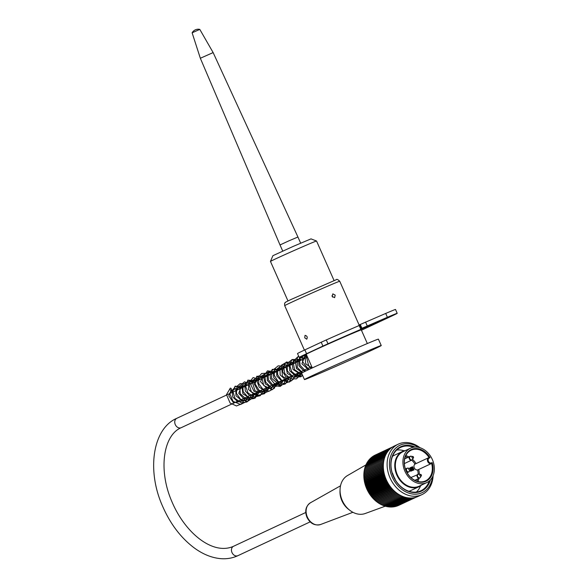 <?xml version="1.0" encoding="UTF-8"?>
<svg xmlns="http://www.w3.org/2000/svg" width="588" height="588" viewBox="0 0 588 588"><rect width="100%" height="100%" fill="white"/><g stroke="black" fill="none" stroke-linecap="round" stroke-linejoin="round"><path stroke-width="0.88" d="M421.743 484.968A19.463 15.229 -115.1 0 1 419.075 486.68A19.463 15.229 -115.1 0 1 396.79 474.964A19.463 15.229 -115.1 0 1 402.582 451.43A19.463 15.229 -115.1 0 1 405.61 450.474M408.91 491.274A19.463 15.229 64.9 0 0 410.63 490.627L419.075 486.68M402.582 451.43L394.136 455.377A19.463 15.229 64.9 0 0 392.541 456.281M418.193 474.156A16.096 12.598 64.9 0 0 417.576 469.944A3.219 2.521 -115.1 0 1 414.297 467.864A3.219 2.521 -115.1 0 1 415.01 464.108A16.096 12.598 64.9 0 0 411.659 460.154M407.572 457.457A16.096 12.598 64.9 0 0 405.367 456.678M416.826 481.175A16.096 12.598 64.9 0 0 417.642 478.977M412.107 468.055L411.468 468.129L412.085 469.525L411.159 469.93L410.204 467.754L412.622 466.718L414.003 469.871L413.07 470.246M411.681 468.239L412.306 469.65L410.328 470.496L410.667 471.26L413.246 470.165L412.291 467.982L411.541 468.305M426.712 482.638L419.134 486.188A19.037 14.898 -115.1 0 1 397.326 474.729A19.037 14.898 -115.1 0 1 402.993 451.694L410.571 448.152A19.037 14.898 -115.1 0 1 432.136 459.081A19.037 14.898 -115.1 0 1 426.712 482.638A19.037 14.898 -115.1 0 1 404.904 471.186A19.037 14.898 -115.1 0 1 410.571 448.152M430.048 457.707L429.284 458.023A2.661 2.08 64.9 0 0 428.439 461.271A2.661 2.08 64.9 0 0 431.423 462.896L431.621 463.44L432.187 462.572A17.5 13.693 -115.1 0 1 417.686 481.734A17.5 13.693 -115.1 0 1 405.874 454.84A17.5 13.693 -115.1 0 1 430.048 457.707L429.027 457.537A16.942 13.259 64.9 0 0 411.144 450.202A16.942 13.259 64.9 0 0 406.315 471.164A16.942 13.259 64.9 0 0 425.506 480.888A16.942 13.259 64.9 0 0 431.621 463.44L418.671 469.496A16.942 13.259 -115.1 0 1 419.362 474.178M418.972 478.36A16.942 13.259 -115.1 0 1 417.899 481.499M405.808 455.649A16.942 13.259 -115.1 0 1 408.903 456.832M412.555 459.39A16.942 13.259 -115.1 0 1 416.076 463.587M428.608 457.721L415.584 463.822A6.358 6.284 -162.7 0 0 415.01 464.108M417.576 469.944A6.358 6.247 -57.2 0 0 418.171 469.716L418.671 469.496M428.755 457.655L428.674 457.692A3.219 2.521 -115.1 0 1 428.748 457.662L429.284 458.023M410.645 470.349L410.667 471.26M410.983 471.113L413.246 470.165M412.085 469.525L411.159 469.93M411.475 469.783L410.52 467.607M414.003 469.871L413.085 470.275M413.401 470.128L412.034 467.894M412.35 467.747L411.46 468.121M413.496 447.225A23.939 18.735 64.9 0 0 400.604 447.402A23.939 18.735 64.9 0 0 393.475 476.368A23.939 18.735 64.9 0 0 420.89 490.774A23.939 18.735 64.9 0 0 429.299 480.991M396.731 450.033A23.939 18.735 -115.1 0 1 404.191 450.812M420.582 485.835A23.939 18.735 -115.1 0 1 416.392 492.06M433.099 475.641A27.856 21.8 -115.1 0 1 421.919 494.618A27.856 21.8 -115.1 0 1 390.366 478.625A27.856 21.8 -115.1 0 1 398.311 444.153A27.856 21.8 -115.1 0 1 420.038 447.733M398.311 444.153L394.519 445.925A27.856 21.8 64.9 0 0 386.581 480.396A27.856 21.8 64.9 0 0 418.134 496.39L421.919 494.618M415.282 497.426L396.246 506.334A104.715 51.884 20.7 0 1 395.959 506.253M414.349 497.654L395.143 506.635A104.715 53.883 23.9 0 1 394.761 506.518M413.313 497.838L394.011 506.863A104.715 55.728 27.1 0 1 393.556 506.702M412.232 497.962L392.865 507.018A104.715 57.418 30.4 0 1 392.336 506.805M411.108 498.021L391.704 507.106A104.715 58.954 33.8 0 1 391.108 506.841M409.961 498.021L390.528 507.113A104.715 60.329 37.3 0 1 389.881 506.797M408.792 497.94L389.337 507.047A104.715 61.542 40.9 0 1 388.646 506.672M407.616 497.801L388.139 506.907A104.715 62.585 44.5 0 1 387.404 506.481M406.433 497.58L386.941 506.702A104.715 63.453 48.2 0 1 386.176 506.217M405.242 497.294L385.743 506.415A104.715 64.143 51.9 0 1 384.949 505.878M404.059 496.933L384.545 506.062A104.715 64.665 55.7 0 1 383.751 505.482M402.876 496.507L383.354 505.636A104.715 65.011 59.5 0 1 382.56 505.019M401.7 496.007L382.171 505.143A104.715 65.172 63.3 0 1 381.391 504.489M400.531 495.441L381.002 504.585A104.715 65.158 67.2 0 1 380.171 503.835A104.715 1.985 -23.7 0 1 379.848 503.953A104.715 64.967 71 0 1 379.062 503.196A104.715 5.388 -21.4 0 1 378.709 503.262A104.715 64.592 74.8 0 1 377.966 502.49A104.715 8.783 -19 0 1 377.599 502.505A104.715 64.048 78.6 0 1 376.893 501.718A104.715 12.15 -16.6 0 1 376.511 501.689A104.715 63.32 82.3 0 1 375.842 500.895A104.715 15.486 -14.2 0 1 375.445 500.814A104.715 62.424 86 0 1 374.828 500.02A104.715 18.779 -11.8 0 1 374.416 499.881A104.715 61.358 89.6 0 1 373.843 499.087A104.715 22.021 -9.4 0 1 373.424 498.896A104.715 60.123 93.1 0 1 372.888 498.102A104.715 25.203 -6.9 0 1 372.461 497.86A104.715 58.719 96.6 0 1 371.969 497.073A104.715 28.312 -4.4 0 1 371.543 496.779A104.715 57.154 99.9 0 1 371.094 495.993A104.715 31.348 -1.8 0 1 370.661 495.647A104.715 55.434 103.3 0 1 370.256 494.875A104.715 34.295 0.8 0 1 369.823 494.479A104.715 53.567 106.5 0 1 369.47 493.714A104.715 37.154 3.4 0 1 369.036 493.273A104.715 51.546 109.6 0 1 368.72 492.516A104.715 39.903 6.1 0 1 368.294 492.024A104.715 49.392 112.7 0 1 368.029 491.289A104.715 42.549 8.9 0 1 367.603 490.745A104.715 47.091 115.7 0 1 367.382 490.032A104.715 45.07 11.8 0 1 366.963 489.444A104.715 44.673 118.6 0 1 366.787 488.753A104.715 47.474 14.7 0 1 366.383 488.113A104.715 42.123 121.4 0 1 366.243 487.445A104.715 49.752 17.7 0 1 365.854 486.761A104.715 39.462 124.2 0 1 365.758 486.122A104.715 51.884 20.7 0 1 365.383 485.394A104.715 36.691 126.9 0 1 365.324 484.784A104.715 53.883 23.9 0 1 364.972 484.012A104.715 33.825 129.5 0 1 364.95 483.432A104.715 55.728 27.1 0 1 364.619 482.616A104.715 30.863 132.1 0 1 364.634 482.072A104.715 57.418 30.4 0 1 364.325 481.219A104.715 27.812 134.7 0 1 364.384 480.705A104.715 58.954 33.8 0 1 364.09 479.815A104.715 24.689 137.2 0 1 364.185 479.345A104.715 60.329 37.3 0 1 363.921 478.411A104.715 21.499 139.6 0 1 364.053 477.978A104.715 61.542 40.9 0 1 363.818 477.022A104.715 18.25 142.1 0 1 363.979 476.625A104.715 62.585 44.5 0 1 363.766 475.633A104.715 14.95 144.5 0 1 363.965 475.28A104.715 63.453 48.2 0 1 363.788 474.259A104.715 11.606 146.9 0 1 364.009 473.957A104.715 64.143 51.9 0 1 363.869 472.906A104.715 8.232 149.2 0 1 364.119 472.642A104.715 64.665 55.7 0 1 364.016 471.569A104.715 4.836 151.6 0 1 364.288 471.355A104.715 65.011 59.5 0 1 364.222 470.26A104.715 1.426 153.9 0 1 364.523 470.091A104.715 65.172 63.3 0 1 364.486 468.974L384.015 459.838M364.81 468.82A104.715 65.158 67.2 0 1 364.817 467.717L384.339 458.589M365.163 467.556A104.715 64.967 71 0 1 365.199 466.505L384.721 457.368M365.574 466.328A104.715 64.592 74.8 0 1 365.648 465.321L385.162 456.192M366.052 465.13A104.715 64.048 78.6 0 1 366.155 464.182L385.655 455.061M366.589 463.976A104.715 63.32 82.3 0 1 366.714 463.087L386.206 453.973M367.184 462.866A104.715 62.424 86 0 1 367.331 462.043L386.801 452.929M367.838 461.8A104.715 61.358 89.6 0 1 368 461.043L387.455 451.944M368.544 460.786A104.715 60.123 93.1 0 1 368.72 460.095L388.146 451.011M369.315 459.823A104.715 58.719 96.6 0 1 369.492 459.206L388.889 450.136M370.131 458.912A104.715 57.154 99.9 0 1 370.308 458.375L389.66 449.32M370.999 458.052A104.715 55.434 103.3 0 1 371.168 457.604L390.454 448.585M371.925 457.251A104.715 53.567 106.5 0 1 372.072 456.898L391.255 447.924M372.895 456.509A104.715 51.546 109.6 0 1 373.012 456.251L392.02 447.365M373.917 455.832A104.715 49.392 112.7 0 1 373.997 455.678L392.63 446.961M374.99 455.215A104.715 47.091 115.7 0 1 375.012 455.163L392.858 446.814M364.222 470.26L383.751 461.117L364.523 470.091M383.567 462.337L364.288 471.355M383.552 462.425L364.016 471.569M383.427 463.609L364.119 472.642M383.413 463.763L363.869 472.906M383.347 464.91L364.009 473.957M383.332 465.115L363.788 474.259M383.317 466.225L363.965 475.28M383.317 466.49L363.766 475.633M383.354 467.563L363.979 476.625M383.369 467.872L363.818 477.022M383.442 468.908L364.053 477.978M383.479 469.268L363.921 478.411M383.589 470.26L364.185 479.345M383.648 470.665L364.09 479.815M383.802 471.62L364.384 480.705M383.883 472.068L364.325 481.219M384.067 472.98L364.634 482.072M384.177 473.465L364.619 482.616M384.39 474.332L364.95 483.432M384.53 474.854L364.972 484.012M384.772 475.685L365.324 484.784M384.942 476.243L365.383 485.394M385.206 477.022L365.758 486.122M385.412 477.61L365.854 486.761M385.691 478.345L366.243 487.445M385.941 478.963L366.383 488.113M386.235 479.646L366.787 488.753M398.37 505.526L416.385 497.095M397.319 505.967L416.032 497.213M399.414 494.831L380.171 503.835M379.848 503.953L399.384 494.817M398.341 494.17L379.062 503.196M378.709 503.262L398.252 494.118M397.275 493.45L377.966 502.49M377.599 502.505L397.143 493.361M396.224 492.678L376.893 501.718M376.511 501.689L396.055 492.546M395.202 491.84L375.842 500.895M375.445 500.814L394.996 491.664M394.203 490.951L374.828 500.02M374.416 499.881L393.975 490.737M393.232 490.01L373.843 499.087M373.424 498.896L392.975 489.745M392.299 489.018L372.888 498.102M372.461 497.86L392.02 488.709M391.395 487.981L371.969 497.073M371.543 496.779L391.101 487.628M390.528 486.901L371.094 495.993M370.661 495.647L390.219 486.496M389.697 485.776L370.256 494.875M369.823 494.479L389.388 485.328M388.911 484.615L369.47 493.714M369.036 493.273L388.595 484.115M388.176 483.417L368.72 492.516M368.294 492.024L387.86 482.873M387.477 482.189L368.029 491.289M367.603 490.745L387.169 481.594M386.83 480.933L367.382 490.032M366.963 489.444L386.529 480.293M418.627 447.35A26.181 20.492 64.9 0 0 390.307 457.471A26.181 20.492 64.9 0 0 406.565 492.222A26.181 20.492 64.9 0 0 432.489 476.971M430.423 479.918A24.498 19.176 -115.1 0 1 405.808 490.216A24.498 19.176 -115.1 0 1 391.365 459.346A24.498 19.176 -115.1 0 1 415.047 447.049M395.195 479.191L395.195 479.191A21.837 17.089 -115.1 0 1 392.608 473.296L392.358 473.406M385.353 506.15L365.258 513.5A20.999 16.435 -115.1 0 1 349.838 510.318A20.999 16.435 -115.1 0 1 342.238 500.439A20.999 16.435 -115.1 0 1 340.062 489.429A20.999 16.435 -115.1 0 1 347.501 475.552L366.089 464.799M349.838 510.318L348.471 509.259A18.199 14.244 -115.1 0 1 341.885 500.697A18.199 14.244 -115.1 0 1 339.996 491.156L340.062 489.429M322.922 346.075L327.994 343.774L326.289 339.93L321.224 342.231L322.922 346.075L306.569 353.726A37.801 0.617 156.1 0 0 299.211 357.401A37.801 0.617 156.1 0 0 306.407 354.623M312.301 367.926L306.252 354.285A30.098 0.492 -23.9 0 1 333.572 341.643A30.098 0.492 -23.9 0 1 361.289 329.897L367.338 343.539M361.444 330.236L391.762 316.05A28.003 0.456 156.1 0 0 397.209 313.323A28.003 0.456 156.1 0 0 387.396 317.285L361.936 328.266L379.385 321.019L361.796 328.979A49.701 0.808 156.1 0 0 327.994 343.774M299.211 357.401L297.513 353.564A37.801 0.617 -23.9 0 1 304.863 349.889L321.224 342.231M332.176 296.418L332.837 293.853L335.204 295.125L334.623 297.66L332.176 296.418M332.632 297.116L331.985 295.72M323.775 371.66A41.998 0.684 156.1 0 0 362.23 354.623A41.998 0.684 156.1 0 0 381.245 345.553A41.998 0.684 156.1 0 0 355.24 356.365A41.998 0.684 156.1 0 0 312.618 375.497A41.998 0.684 156.1 0 0 304.452 379.583A41.998 0.684 156.1 0 0 323.775 371.66M304.452 379.583L301.615 373.182A41.998 0.684 -23.9 0 1 339.732 355.542A41.998 0.684 -23.9 0 1 378.407 339.151L381.245 345.553M306.723 339.195L304.738 337.806L305.047 335.344C307.186 335.924 307.744 337.211 306.723 339.195M326.289 339.93A49.701 0.808 -23.9 0 1 359.158 325.539M360.65 328.898L358.945 325.054L385.699 313.441A28.003 0.456 -23.9 0 1 395.511 309.486L397.209 313.323M360.231 324.429L361.936 328.266M282.725 251.076L280.013 244.953L288.906 240.837L297.932 237.015L300.644 243.138M192.122 32.803L199.802 29.4A6.997 6.997 0 0 0 192.122 32.803L200.339 58.256L213.135 52.582L297.932 237.015M199.802 29.4L213.135 52.582M231.385 388.911A1.117 0.698 66.8 0 1 231.187 390.241A1.117 0.698 66.8 0 1 230.114 389.476A1.117 0.698 66.8 0 1 230.312 388.176A1.117 0.698 66.8 0 1 231.385 388.911M287.98 300.946L270.465 261.432A25.203 0.412 -23.9 0 1 270.465 261.425A25.203 0.412 -23.9 0 1 270.811 261.204A25.203 0.412 -23.9 0 1 295.227 250.018A25.203 0.412 -23.9 0 1 316.542 241.014A25.203 0.412 -23.9 0 1 316.55 241.014L334.058 280.527M270.465 261.425L272.891 255.699L293.243 246.379L311.001 238.875L316.542 241.014M305.753 512.493L233.532 546.281A5.182 4.057 64.9 0 0 232.054 552.691A5.182 4.057 64.9 0 0 237.919 555.667L310.141 521.879M233.532 546.281C213.113 555.579 185.073 533.316 171.711 501.204C158.106 469.775 163.302 435.105 181.207 427.689A5.182 4.057 -115.1 0 1 175.342 424.712A5.182 4.057 -115.1 0 1 176.819 418.303C152.74 428.439 146.456 470.349 162.597 506.246C170.307 523.893 180.788 537.741 194.047 547.773C202.588 554.08 211.298 557.689 220.162 558.6C226.498 559.188 232.414 558.21 237.919 555.667M431.423 462.896L432.187 462.572M415.459 463.873L428.674 457.692A3.219 2.521 -115.1 0 0 427.741 461.631A3.219 2.521 -115.1 0 0 431.335 463.557L418.171 469.716M409.035 471.723A2.087 1.632 -115.1 0 1 408.579 472.076A2.087 1.632 -115.1 0 1 406.19 470.819A2.087 1.632 -115.1 0 1 406.815 468.298A2.087 1.632 -115.1 0 1 407.374 468.173M409.454 471.297L410.358 468.967L409.557 468.357A0.978 0.764 -115.1 0 1 410.292 469.93A0.978 0.764 -115.1 0 1 408.917 469.621A0.978 0.764 -115.1 0 1 409.557 468.357L407.969 468.129A1.97 1.544 64.9 0 0 406.683 470.665A1.97 1.544 64.9 0 0 409.454 471.297L407.139 472.752M421.324 474.986A0.978 0.764 -115.1 0 1 419.928 475.611A0.978 0.764 -115.1 0 1 421.324 474.986M420.464 477.287L421.368 474.964L418.979 474.119A1.97 1.544 64.9 0 0 417.693 476.655A1.97 1.544 64.9 0 0 420.464 477.287L419.589 478.066A2.087 1.632 -115.1 0 1 417.201 476.817A2.087 1.632 -115.1 0 1 417.825 474.288A2.087 1.632 -115.1 0 1 418.384 474.171M420.045 477.713A2.087 1.632 -115.1 0 1 419.589 478.066L414.805 480.308M413.445 457.045A0.978 0.764 -115.1 0 1 412.041 457.67A0.978 0.764 -115.1 0 1 413.445 457.045M412.585 459.346L413.489 457.016L411.1 456.178A1.97 1.544 64.9 0 0 409.814 458.714A1.97 1.544 64.9 0 0 412.585 459.346L411.71 460.125A2.087 1.632 -115.1 0 1 409.321 458.868A2.087 1.632 -115.1 0 1 409.946 456.347A2.087 1.632 -115.1 0 1 410.505 456.222M412.166 459.772A2.087 1.632 -115.1 0 1 411.71 460.125L404.368 463.565M340.511 485.806L310.427 502.784A12.017 9.401 64.9 0 0 307.355 517.058A12.017 9.401 64.9 0 0 320.592 524.503L352.896 512.295M304.863 349.889L306.569 353.726M290.56 302.724A30.098 0.492 -23.9 0 1 321.107 289.017A30.098 0.492 -23.9 0 1 339.739 281.262C337.821 279.432 336.652 278.925 336.233 279.726L291.391 299.329C282.563 303.526 286.466 301.901 285.004 302.857C284.614 302.82 284.511 303.753 284.702 305.65A30.098 0.492 -23.9 0 1 290.56 302.724M361.598 328.523L361.796 328.979M385.699 313.441L387.396 317.285M359.76 324.649L361.466 328.486M365.545 322.062L367.25 325.899M307.524 357.151L176.819 418.303M311.721 366.625L181.207 427.689M405.426 468.945L407.969 468.129M418.979 474.119L410.902 477.53M411.1 456.178L404.728 458.787M320.592 524.503C314.72 525.937 310.163 523.526 306.929 517.278C304.584 510.994 305.753 506.165 310.427 502.784M359.106 324.966L339.739 281.262M304.4 350.103L284.702 305.65M200.339 58.256L280.013 244.953M231.187 390.241L228.805 395.812L233.576 402.861L241.44 401.045L242.212 399.149M238.559 389.418L235.296 388.514L232.253 391.13L232.73 396.966L237.949 401.913L243.608 400.81L245.365 397.672M241.719 387.94L240.705 387.382L235.766 388.866L235.994 395.731L241.808 400.634L245.784 400.083L248.526 396.194M244.887 386.456L241.646 385.552L238.772 393.35L243.844 398.796L249.775 398.002L251.693 394.71M248.033 384.986L247.283 384.559L241.881 386.323L242.962 393.923L249.753 397.833L253.134 396.334L254.839 393.24M251.186 383.508L246.615 383.045L244.836 385.338L245.292 390.932L249.459 395.526L256.64 394.497L257.985 391.77M254.361 382.024L253.45 381.531L248.783 382.391L248.437 389.396L254.56 394.746L261.16 390.285M257.5 380.554L255.993 379.841L252.943 380.061L250.841 384.817L254.016 391.343L262.895 391.586L264.321 388.8M260.653 379.084L257.698 378.135L254.031 383.501L257.566 390.182L263.916 391.579L267.466 387.33M263.828 377.592L258.507 377.68L257.162 381.605L259.183 387.117L263.924 390.292L267.871 389.756L270.627 385.853M266.981 376.114L263.725 375.21L260.477 381.619L267.231 388.837L271.208 388.161L273.795 384.368M270.135 374.644L268.319 373.828L263.644 376.923L265.306 383.927L271.465 387.499L276.933 382.898M273.295 373.167L271.619 372.38L268.701 372.711L267.055 374.674L267.334 380.443L271.693 385.258L278.367 384.552L280.086 381.421M276.456 371.682L275.551 371.197L270.26 373.115L270.348 378.569L274.258 383.45L279.535 384.28L282.578 381.663L283.269 379.936M279.594 370.219L274.993 369.756L273.273 371.969L273.802 377.805L278.264 382.42L286.003 379.701L286.422 378.459M282.755 368.735L279.572 367.823L276.5 370.308L276.816 376.041L281.836 381.127L287.547 380.385L289.568 376.989M285.937 367.25L284.805 366.662L279.925 368.286L280.153 374.938L285.68 379.863L292.736 375.504M289.083 365.78L285.209 364.986L283.24 366.567L282.666 371.645L286.003 376.908L294.36 376.937L295.896 374.027M292.236 364.303L290.435 363.487L285.856 366.206L287.334 373.476L293.757 377.151L297.227 375.769L299.035 372.564M295.404 362.818L290.832 362.348L289.083 364.553L289.788 370.837L294.897 375.364L299.086 375.173L302.195 371.079M298.557 361.348L295.161 360.459L292.155 363.333L292.978 369.404L300.284 374.189L301.901 373.836M304.518 371.601L305.37 369.595M301.695 359.878L299.976 359.077L295.36 361.671L296.484 368.566L302.394 372.682M307.744 370.058L308.516 368.125M304.871 358.393L300.387 357.864L298.608 359.974L298.998 365.883L303.555 370.624L305.415 371.168M310.883 368.58L311.677 366.647M307.215 356.453L304.797 356.005L301.916 363.788L308.546 369.676M306.569 354.998L305.032 356.769L305.716 363.722L311.677 368.213M230.312 388.176L226.498 394.614L230.114 403.045L236.494 405.97L242.41 403.493L244.652 398.002M240.837 388.352L235.781 386.243L229.658 393.328L232.995 401.295L240.566 404.478L245.549 402.03L247.805 396.525M243.983 386.882L235.082 386.184L232.848 391.211L234.987 398.399L241.08 402.765L246.923 402.016L250.547 397.253L250.973 395.048M247.158 385.397L245.233 384.074L240.169 383.589L236.949 386.367L236.413 393.357L240.926 399.744L247.504 401.457L252.789 397.841L254.134 393.57M250.312 383.92L244.52 381.84L239.603 385.971L240.294 393.747L246.57 399.546L254.038 398.502L257.103 393.365L257.272 392.1M253.457 382.443L250.098 380.561L242.734 384.559L243.167 391.659L248.187 397.378L254.994 398.208L260.433 390.623M256.633 380.965L247.871 380.142L245.439 385.713L248.033 393.027L254.494 397.01L260.249 395.65L263.431 390.366L263.608 389.131M259.786 379.488L253.112 377.577L248.665 383.251L251.348 391.777L257.471 395.511L263.718 393.886L266.761 387.661M262.924 378.018L258.749 375.952L251.943 381.12L255.104 390.954L264.46 393.762L269.907 386.184M266.092 376.533L256.758 376.261L255.258 384.14L259.007 390.189L265.181 392.659L270.598 390.454L273.082 384.706M269.267 375.048L266.011 373.226L261.645 373.498L258.551 377.151L258.757 383.721L263.049 389.41L269.201 391.167L274.405 388.205L276.228 383.229M272.413 373.578L268.848 371.653L261.594 375.938L263.681 385.493L272.281 389.697L279.366 381.759M275.566 372.101L267.481 370.83L264.644 374.901L265.666 382.134L271.149 387.485L280.777 385.184L282.541 380.274M278.734 370.616L274.78 368.639L267.907 373.042L268.444 379.819L273.133 385.39L280.167 386.434L284.313 383.119L285.709 378.79M281.88 369.146L272.119 369.411L271.56 378.246L279.734 385.199L285.151 384.045L288.48 379.429L288.855 377.32M285.026 367.676L282.541 366.081L278.161 365.846L274.824 368.617L274.184 375.151L278.028 381.384L284.107 383.81L289.678 381.458L292.016 375.842M288.201 366.192L283.828 364.134L277.382 368.661L277.727 374.946L281.777 380.399L289.267 382.097L293.486 379.157L295.183 374.358M291.369 364.707L285.886 362.612L281.454 365.207L282.483 376.43L291.508 380.811L298.322 372.895M294.507 363.237L286.371 362.01L283.526 366.273L284.812 373.667L290.612 378.819L296.47 378.841L300.622 374.799L301.475 371.418M297.675 361.76L291.979 359.702L287.076 363.524L287.414 371.035L293.302 377.165L300.843 376.768L302.533 375.262M304.349 371.69L304.65 369.933M300.836 360.275L299.645 359.386L291.979 359.547L289.649 364.736L291.619 371.491L297.109 375.923L302.813 375.886M307.546 370.153L307.811 368.456M303.974 358.812L300.666 356.945M298.895 356.688L297.837 356.784L293.067 361.524L294.544 369.683L302.386 374.931M310.692 368.676L310.956 366.978M307.127 357.335L304.158 355.556M298.711 356.269L297.315 357.658L297.293 367.478L302.519 372.616M299.895 357.232L299.432 358.496L300.115 365.288L305.598 371.079M302.894 356.071L302.555 361.664L308.744 369.587M305.951 354.814L308.685 365.721L311.875 368.117"/></g></svg>
